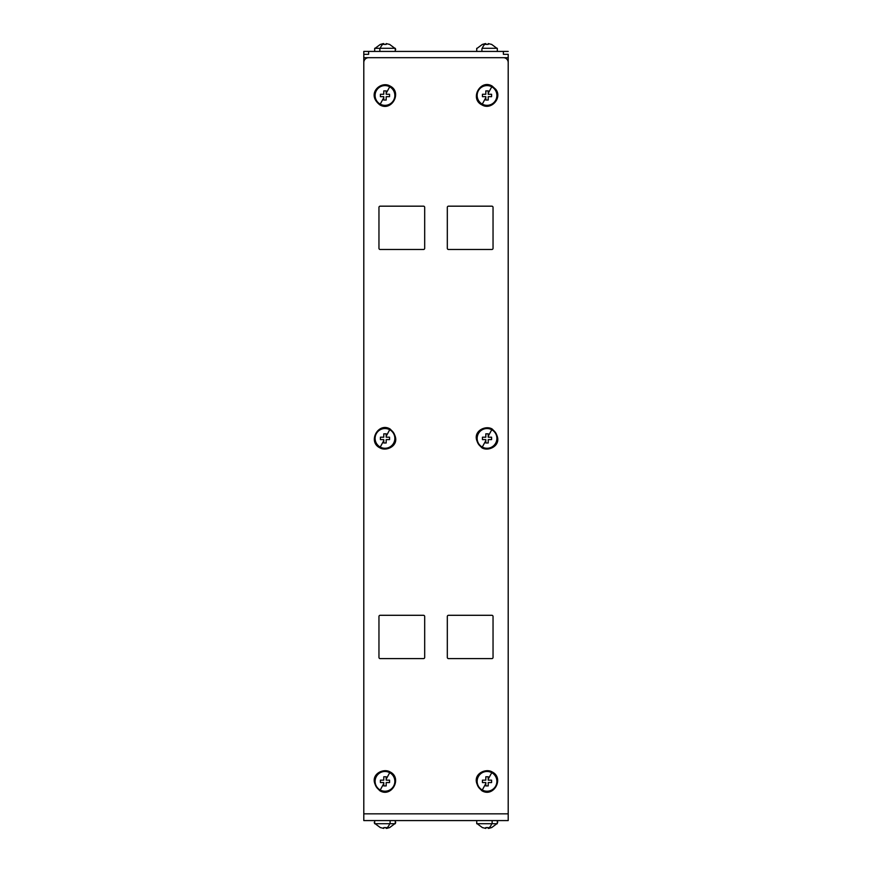 <?xml version="1.0" encoding="UTF-8"?>
<svg xmlns="http://www.w3.org/2000/svg" width="872" height="872" viewBox="0 0 872 872"><rect width="100%" height="100%" fill="white"/><g stroke="black" fill="none" stroke-linecap="round" stroke-linejoin="round"><path stroke-width="1.31" d="M508.202 813.838L363.798 813.838L363.798 62.501A4.818 4.818 0 0 1 368.616 57.683L503.384 57.683A4.818 4.818 0 0 1 508.202 62.501L508.202 820.574L363.798 820.574L363.798 813.838L508.202 813.838L508.202 62.501A4.818 4.818 0 0 0 503.384 57.683L508.202 57.683L508.202 62.501L508.202 57.683L368.616 57.683A4.818 4.818 0 0 0 363.798 62.501L363.798 51.426L368.616 51.426L363.798 51.426L363.798 54.315L368.616 54.315L363.798 54.315L363.798 820.574L508.202 820.574L508.202 813.838M380.17 206.174A1.199 1.199 0 0 0 378.96 207.373L378.96 248.28A1.199 1.199 0 0 0 380.17 249.49L423.487 249.49A1.199 1.199 0 0 0 424.686 248.28L424.686 207.373A1.199 1.199 0 0 0 423.487 206.174L380.17 206.174A1.199 1.199 0 0 0 378.96 207.373A1.199 1.199 0 0 1 380.17 206.174L423.487 206.174A1.199 1.199 0 0 1 424.686 207.373L424.686 248.28A1.199 1.199 0 0 1 423.487 249.49L380.17 249.49A1.199 1.199 0 0 1 378.96 248.28L378.96 207.373M380.17 615.294A1.199 1.199 0 0 0 378.96 616.493L378.96 657.412A1.199 1.199 0 0 0 380.17 658.611L423.487 658.611A1.199 1.199 0 0 0 424.686 657.412L424.686 616.493A1.199 1.199 0 0 0 423.487 615.294L380.17 615.294A1.199 1.199 0 0 0 378.96 616.493A1.199 1.199 0 0 1 380.17 615.294L423.487 615.294A1.199 1.199 0 0 1 424.686 616.493L424.686 657.412A1.199 1.199 0 0 1 423.487 658.611L380.17 658.611A1.199 1.199 0 0 1 378.96 657.412L378.96 616.493M447.314 207.373L447.314 248.28A1.199 1.199 0 0 0 448.513 249.49L491.83 249.49A1.199 1.199 0 0 0 493.04 248.28L493.04 207.373A1.199 1.199 0 0 0 491.83 206.174L448.513 206.174A1.199 1.199 0 0 0 447.314 207.373A1.199 1.199 0 0 1 448.513 206.174L491.83 206.174A1.199 1.199 0 0 1 493.04 207.373L493.04 248.28A1.199 1.199 0 0 1 491.83 249.49L448.513 249.49A1.199 1.199 0 0 1 447.314 248.28L447.314 207.373A1.199 1.199 0 0 1 448.513 206.174M447.314 616.493L447.314 657.412A1.199 1.199 0 0 0 448.513 658.611L491.83 658.611A1.199 1.199 0 0 0 493.04 657.412L493.04 616.493A1.199 1.199 0 0 0 491.83 615.294L448.513 615.294A1.199 1.199 0 0 0 447.314 616.493A1.199 1.199 0 0 1 448.513 615.294L491.83 615.294A1.199 1.199 0 0 1 493.04 616.493L493.04 657.412A1.199 1.199 0 0 1 491.83 658.611L448.513 658.611A1.199 1.199 0 0 1 447.314 657.412L447.314 616.493A1.199 1.199 0 0 1 448.513 615.294M378.96 248.28A1.199 1.199 0 0 0 380.17 249.49M423.487 249.49A1.199 1.199 0 0 0 424.686 248.28M424.686 207.373A1.199 1.199 0 0 0 423.487 206.174M378.96 657.412A1.199 1.199 0 0 0 380.17 658.611M423.487 658.611A1.199 1.199 0 0 0 424.686 657.412M424.686 616.493A1.199 1.199 0 0 0 423.487 615.294M447.314 248.28A1.199 1.199 0 0 0 448.513 249.49M491.83 249.49A1.199 1.199 0 0 0 493.04 248.28M493.04 207.373A1.199 1.199 0 0 0 491.83 206.174M447.314 657.412A1.199 1.199 0 0 0 448.513 658.611M491.83 658.611A1.199 1.199 0 0 0 493.04 657.412M493.04 616.493A1.199 1.199 0 0 0 491.83 615.294M390.111 771.949L389.915 772.32A10.29 10.29 0 0 0 375.952 776.418A10.29 10.29 0 0 0 380.05 790.381L380.05 790.381A10.29 10.29 0 0 0 394.013 786.282A10.29 10.29 0 0 0 389.915 772.32L390.111 771.949C382.318 767.12 365.379 776.821 379.843 790.741C391.648 797.945 402.559 777.988 390.111 771.949M492.157 771.949L491.95 772.32A10.29 10.29 0 0 0 477.987 776.418A10.29 10.29 0 0 0 482.085 790.381L482.085 790.381A10.29 10.29 0 0 0 496.048 786.282A10.29 10.29 0 0 0 491.95 772.32L492.157 771.949C484.363 767.12 467.414 776.821 481.889 790.741C493.694 797.945 504.594 777.988 492.157 771.949M390.111 429.013L389.915 429.373A10.29 10.29 0 0 0 375.952 433.471A10.29 10.29 0 0 0 380.05 447.434L380.05 447.434A10.29 10.29 0 0 0 394.013 443.336A10.29 10.29 0 0 0 389.915 429.373L390.111 429.013C378.306 421.808 367.406 441.766 379.843 447.805C387.637 452.633 404.586 442.932 390.111 429.013M492.157 429.013L491.95 429.373A10.29 10.29 0 0 0 477.987 433.471A10.29 10.29 0 0 0 482.085 447.434L482.085 447.434A10.29 10.29 0 0 0 496.048 443.336A10.29 10.29 0 0 0 491.95 429.373L492.157 429.013C484.363 424.173 467.414 433.885 481.889 447.805C489.683 452.633 506.621 442.932 492.157 429.013M390.111 86.066L389.915 86.437A10.29 10.29 0 0 0 375.952 90.535A10.29 10.29 0 0 0 380.05 104.498L380.05 104.498A10.29 10.29 0 0 0 394.013 100.4A10.29 10.29 0 0 0 389.915 86.437L390.111 86.066C380.944 80.344 365.804 93.871 379.843 104.869C391.648 112.074 402.559 92.116 390.111 86.066M492.157 86.066L491.95 86.437A10.29 10.29 0 0 0 477.987 90.535A10.29 10.29 0 0 0 482.085 104.498L482.085 104.498A10.29 10.29 0 0 0 496.048 100.4A10.29 10.29 0 0 0 491.95 86.437L492.157 86.066C480.352 78.862 469.441 98.819 481.889 104.869C491.121 110.602 502.49 98.035 495.863 89.424L492.157 86.066M380.05 790.381A10.29 10.29 0 0 1 375.952 776.418A10.29 10.29 0 0 1 389.915 772.32A10.29 10.29 0 0 1 394.013 786.282A10.29 10.29 0 0 1 380.05 790.381M380.247 790.01A9.865 9.865 0 0 0 393.643 786.075A9.865 9.865 0 0 0 389.708 772.69A9.865 9.865 0 0 0 376.323 776.614A9.865 9.865 0 0 0 380.247 790.01A9.865 9.865 0 0 1 376.323 776.614A9.865 9.865 0 0 1 389.708 772.69L386.187 779.143L386.187 776.778L383.778 776.778L383.778 780.146L380.41 780.146L380.41 782.555L383.778 782.555L383.778 783.547L380.247 790.01L383.778 783.547L383.778 785.923L386.187 785.923L386.187 782.555L389.555 782.555L389.555 780.146L386.187 780.146L386.187 779.143L389.708 772.69A9.865 9.865 0 0 1 393.643 786.075A9.865 9.865 0 0 1 380.247 790.01M482.085 790.381A10.29 10.29 0 0 1 477.987 776.418A10.29 10.29 0 0 1 491.95 772.32A10.29 10.29 0 0 1 496.048 786.282A10.29 10.29 0 0 1 482.085 790.381M482.292 790.01A9.865 9.865 0 0 0 495.678 786.075A9.865 9.865 0 0 0 491.754 772.69A9.865 9.865 0 0 0 478.357 776.614A9.865 9.865 0 0 0 482.292 790.01A9.865 9.865 0 0 1 478.357 776.614A9.865 9.865 0 0 1 491.754 772.69L488.222 779.143L488.222 776.778L485.813 776.778L485.813 780.146L482.445 780.146L482.445 782.555L485.813 782.555L485.813 783.547L482.292 790.01L485.813 783.547L485.813 785.923L488.222 785.923L488.222 782.555L491.59 782.555L491.59 780.146L488.222 780.146L488.222 779.143L491.754 772.69A9.865 9.865 0 0 1 495.678 786.075A9.865 9.865 0 0 1 482.292 790.01M380.05 447.434A10.29 10.29 0 0 1 375.952 433.471A10.29 10.29 0 0 1 389.915 429.373A10.29 10.29 0 0 1 394.013 443.336A10.29 10.29 0 0 1 380.05 447.434M380.247 447.064A9.865 9.865 0 0 0 393.643 443.14A9.865 9.865 0 0 0 389.708 429.743A9.865 9.865 0 0 0 376.323 433.678A9.865 9.865 0 0 0 380.247 447.064A9.865 9.865 0 0 1 376.323 433.678A9.865 9.865 0 0 1 389.708 429.743L386.187 436.207L386.187 433.831L383.778 433.831L383.778 437.199L380.41 437.199L380.41 439.608L383.778 439.608L383.778 440.611L380.247 447.064L383.778 440.611L383.778 442.976L386.187 442.976L386.187 439.608L389.555 439.608L389.555 437.199L386.187 437.199L386.187 436.207L389.708 429.743A9.865 9.865 0 0 1 393.643 443.14A9.865 9.865 0 0 1 380.247 447.064M482.085 447.434A10.29 10.29 0 0 1 477.987 433.471A10.29 10.29 0 0 1 491.95 429.373A10.29 10.29 0 0 1 496.048 443.336A10.29 10.29 0 0 1 482.085 447.434M482.292 447.064A9.865 9.865 0 0 0 495.678 443.14A9.865 9.865 0 0 0 491.754 429.743A9.865 9.865 0 0 0 478.357 433.678A9.865 9.865 0 0 0 482.292 447.064A9.865 9.865 0 0 1 478.357 433.678A9.865 9.865 0 0 1 491.754 429.743L488.222 436.207L488.222 433.831L485.813 433.831L485.813 437.199L482.445 437.199L482.445 439.608L485.813 439.608L485.813 440.611L482.292 447.064L485.813 440.611L485.813 442.976L488.222 442.976L488.222 439.608L491.59 439.608L491.59 437.199L488.222 437.199L488.222 436.207L491.754 429.743A9.865 9.865 0 0 1 495.678 443.14A9.865 9.865 0 0 1 482.292 447.064M380.05 104.498A10.29 10.29 0 0 1 375.952 90.535A10.29 10.29 0 0 1 389.915 86.437A10.29 10.29 0 0 1 394.013 100.4A10.29 10.29 0 0 1 380.05 104.498M380.247 104.128A9.865 9.865 0 0 0 393.643 100.193A9.865 9.865 0 0 0 389.708 86.808A9.865 9.865 0 0 0 376.323 90.732A9.865 9.865 0 0 0 380.247 104.128A9.865 9.865 0 0 1 376.323 90.732A9.865 9.865 0 0 1 389.708 86.808L386.187 93.26L386.187 90.895L383.778 90.895L383.778 94.263L380.41 94.263L380.41 96.672L383.778 96.672L383.778 97.664L380.247 104.128L383.778 97.664L383.778 100.04L386.187 100.04L386.187 96.672L389.555 96.672L389.555 94.263L386.187 94.263L386.187 93.26L389.708 86.808A9.865 9.865 0 0 1 393.643 100.193A9.865 9.865 0 0 1 380.247 104.128M482.085 104.498A10.29 10.29 0 0 1 477.987 90.535A10.29 10.29 0 0 1 491.95 86.437A10.29 10.29 0 0 1 496.048 100.4A10.29 10.29 0 0 1 482.085 104.498M482.292 104.128A9.865 9.865 0 0 0 495.678 100.193A9.865 9.865 0 0 0 491.754 86.808A9.865 9.865 0 0 0 478.357 90.732A9.865 9.865 0 0 0 482.292 104.128A9.865 9.865 0 0 1 478.357 90.732A9.865 9.865 0 0 1 491.754 86.808L488.222 93.26L488.222 90.895L485.813 90.895L485.813 94.263L482.445 94.263L482.445 96.672L485.813 96.672L485.813 97.664L482.292 104.128L485.813 97.664L485.813 100.04L488.222 100.04L488.222 96.672L491.59 96.672L491.59 94.263L488.222 94.263L488.222 93.26L491.754 86.808A9.865 9.865 0 0 1 495.678 100.193A9.865 9.865 0 0 1 482.292 104.128M497.727 822.22L497.313 820.574L497.313 823.702L491.95 823.702A3.117 1.493 -90 0 0 491.95 820.574A3.117 1.493 90 0 1 491.95 823.702L476.733 823.702L476.733 820.574M395.267 820.574L395.267 823.702L389.915 823.702A3.117 1.493 -90 0 0 389.915 820.574A3.117 1.493 90 0 1 389.915 823.702L374.688 823.702L374.688 820.574M482.445 827.648L477.148 823.702L482.445 827.648L477.148 823.702L496.887 823.702L491.59 827.648M380.41 827.648L375.113 823.702L380.41 827.648L375.113 823.702L394.853 823.702L389.555 827.648M383.778 783.547L383.778 782.555L380.41 782.555L383.778 782.555L380.41 782.555L380.41 780.146L380.41 782.555L380.41 780.146L383.778 780.146L380.41 780.146L383.778 780.146L383.778 776.778L383.778 778.914L383.778 776.778L386.187 776.778L386.187 780.146L389.555 780.146L386.187 780.146L389.555 780.146L389.555 782.555L389.555 780.146L389.555 782.555L386.187 782.555L389.555 782.555L386.187 782.555L386.187 785.923L386.187 783.786L386.187 785.923L383.778 785.923L383.778 783.547M385.827 776.778L384.127 776.778L385.827 776.778M386.187 779.143L386.187 776.778L386.187 779.143M384.127 785.923L385.827 785.923L384.127 785.923M485.813 783.547L485.813 782.555L482.445 782.555L485.813 782.555L482.445 782.555L482.445 780.146L482.445 782.555L482.445 780.146L485.813 780.146L482.445 780.146L485.813 780.146L485.813 776.778L485.813 778.914L485.813 776.778L488.222 776.778L488.222 780.146L491.59 780.146L488.222 780.146L491.59 780.146L491.59 782.555L491.59 780.146L491.59 782.555L488.222 782.555L491.59 782.555L488.222 782.555L488.222 785.923L488.222 783.786L488.222 785.923L485.813 785.923L485.813 783.547M487.873 776.778L486.173 776.778L487.873 776.778M488.222 779.143L488.222 776.778L488.222 779.143M486.173 785.923L487.873 785.923L486.173 785.923M383.778 440.611L383.778 439.608L380.41 439.608L383.778 439.608L380.41 439.608L380.41 437.199L380.41 439.608L380.41 437.199L383.778 437.199L383.778 433.831L383.778 435.967L383.778 433.831L386.187 433.831L386.187 437.199L389.555 437.199L386.187 437.199L389.555 437.199L389.555 439.608L389.555 437.199L389.555 439.608L386.187 439.608L386.187 442.976L386.187 440.84L386.187 442.976L383.778 442.976L383.778 440.611M383.222 437.199L383.778 437.199M385.489 433.831L384.476 433.831L385.489 433.831M386.187 436.207L386.187 433.831L386.187 436.207M386.732 439.608L386.187 439.608M384.476 442.976L385.489 442.976L384.476 442.976M485.813 440.611L485.813 439.608L482.445 439.608L485.813 439.608L482.445 439.608L482.445 437.199L482.445 439.608L482.445 437.199L485.813 437.199L485.813 433.831L485.813 435.967L485.813 433.831L488.222 433.831L488.222 437.199L491.59 437.199L488.222 437.199L491.59 437.199L491.59 439.608L491.59 437.199L491.59 439.608L488.222 439.608L488.222 442.976L488.222 440.84L488.222 442.976L485.813 442.976L485.813 440.611M485.268 437.199L485.813 437.199M487.524 433.831L486.511 433.831L487.524 433.831M488.222 436.207L488.222 433.831L488.222 436.207M488.778 439.608L488.222 439.608M486.511 442.976L487.524 442.976L486.511 442.976M383.778 97.664L383.778 96.672L380.41 96.672L383.778 96.672L380.41 96.672L380.41 94.263L380.41 96.672L380.41 94.263L383.778 94.263L383.778 90.895L383.778 93.031L383.778 90.895L386.187 90.895L386.187 94.263L389.555 94.263L386.187 94.263L389.555 94.263L389.555 96.672L389.555 94.263L389.555 96.672L386.187 96.672L386.187 100.04L386.187 97.904L386.187 100.04L383.778 100.04L383.778 97.664M383.222 94.263L383.778 94.263M385.489 90.895L384.476 90.895L385.489 90.895M386.187 93.26L386.187 90.895L386.187 93.26M386.732 96.672L386.187 96.672M384.476 100.04L385.489 100.04L384.476 100.04M485.813 97.664L485.813 96.672L482.445 96.672L485.813 96.672L482.445 96.672L482.445 94.263L482.445 96.672L482.445 94.263L485.813 94.263L485.813 90.895L485.813 93.031L485.813 90.895L488.222 90.895L488.222 94.263L491.59 94.263L488.222 94.263L491.59 94.263L491.59 96.672L491.59 94.263L491.59 96.672L488.222 96.672L488.222 100.04L488.222 97.904L488.222 100.04L485.813 100.04L485.813 97.664M485.268 94.263L485.813 94.263M487.524 90.895L486.511 90.895L487.524 90.895M488.222 93.26L488.222 90.895L488.222 93.26M488.778 96.672L488.222 96.672M486.511 100.04L487.524 100.04L486.511 100.04M491.754 823.702A12.524 6.006 90 0 1 488.222 828.258L488.222 827.593L485.813 827.593L485.813 828.4L482.445 827.593L485.813 828.4L485.813 827.593L485.813 828.226L485.813 827.593L488.222 827.593L488.222 828.258A12.524 6.006 -90 0 0 491.754 823.702M491.59 827.593L488.222 828.4L488.222 827.593L488.222 828.4L491.59 827.593M389.708 823.702A12.524 6.006 90 0 1 386.187 828.258L386.187 827.593L383.778 827.593L383.778 828.4L380.41 827.593L383.778 828.4L383.778 827.593L383.778 828.226L383.778 827.593L386.187 827.593L386.187 828.258A12.524 6.006 -90 0 0 389.708 823.702M389.555 827.593L386.187 828.4L386.187 827.593L386.187 828.4L389.555 827.593M488.255 828.4L488.222 827.593L488.255 828.4M489.999 828.095L488.941 828.313M488.865 828.324L488.309 828.389M387.964 828.095L386.906 828.313M386.819 828.324L386.274 828.389M386.187 828.4L386.187 827.593L386.187 828.4M508.202 54.315L503.384 54.315L503.384 51.426L368.616 51.426L368.616 54.315L368.616 51.426L508.202 51.426L503.384 51.426L503.384 54.315L508.202 54.315L508.202 57.683L508.202 54.315M363.798 58.162L363.798 809.499L363.798 58.162M508.202 809.499L508.202 58.162L508.202 809.499M491.59 44.352L496.887 48.298L491.59 44.352L496.887 48.298L482.085 48.298A3.117 1.493 90 0 0 482.085 51.426A3.117 1.493 -90 0 1 482.085 48.298L497.313 48.298L497.313 51.426L497.313 48.298M374.655 48.352L380.05 48.298A3.117 1.493 90 0 0 380.05 51.426A3.117 1.493 -90 0 1 380.05 48.298L395.267 48.298L395.267 51.426M389.555 44.352L394.853 48.298L389.555 44.352L394.853 48.298L375.113 48.298L380.41 44.352M485.813 91.854L485.813 93.031L485.813 91.854M383.778 91.854L383.778 93.031L383.778 91.854M485.813 434.801L485.813 435.967L485.813 434.801M383.778 434.801L383.778 435.967L383.778 434.801M485.813 777.737L485.813 778.914L485.813 777.737M383.778 777.737L383.778 778.914L383.778 777.737M485.65 43.622L485.813 44.407L485.813 43.6L485.813 44.407L485.813 43.6L482.445 44.407L485.813 43.742A12.524 6.006 90 0 0 482.292 48.298A12.524 6.006 -90 0 1 485.813 43.742L485.813 44.407L488.222 44.407L488.222 43.6L491.59 44.407M488.255 43.6L488.222 44.407L488.222 43.774L488.222 44.407L485.813 44.407L485.813 43.6M383.615 43.622L383.778 44.407L383.778 43.6L383.778 44.407L383.778 43.6L380.41 44.407L383.778 43.742A12.524 6.006 90 0 0 380.247 48.298A12.524 6.006 -90 0 1 383.778 43.742L383.778 44.407L386.187 44.407L386.187 43.6L389.555 44.407M386.274 43.611L386.187 44.407L386.187 43.774L386.187 44.407L383.778 44.407L383.778 43.6M484.036 43.905L485.224 43.676M382.001 43.905L383.19 43.676M363.798 57.683L508.202 57.683L363.798 57.683M374.437 823.146L374.284 822.361M395.474 823.266L395.692 822.078M476.733 51.426L476.722 48.32M395.681 49.66L395.43 48.614M374.688 48.298L374.688 51.426L374.688 48.298M477.148 48.298L482.445 44.352"/></g></svg>
